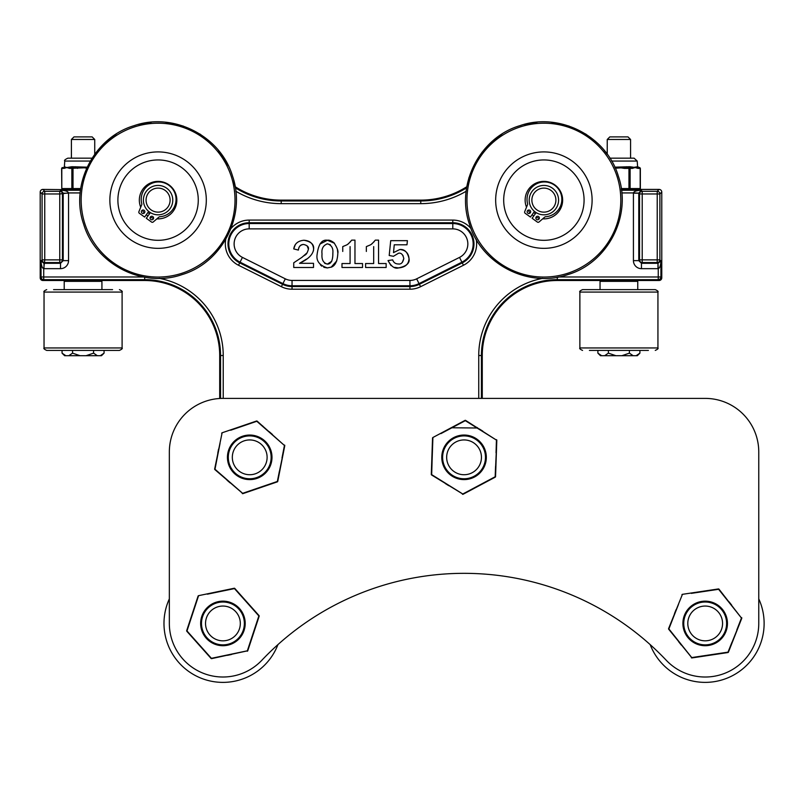 <?xml version="1.0" encoding="UTF-8"?>
<svg xmlns="http://www.w3.org/2000/svg" width="804" height="804" viewBox="0 0 804 804"><rect width="100%" height="100%" fill="white"/><g stroke="black" fill="none" stroke-linecap="round" stroke-linejoin="round"><path stroke-width="1.21" d="M607.03 280.506C606.457 279.973 631.351 279.973 630.778 280.506M630.778 189.412L621.432 189.814M80.541 189.814L42.873 189.412A2.683 2.683 -135 0 0 40.2 192.086L42.079 193.965L42.079 259.873A2.683 2.673 45 0 0 44.753 262.556L59.757 262.556A2.683 2.673 -45 0 0 62.441 259.873L62.441 193.965A2.683 2.673 -135 0 0 59.757 191.282L44.753 191.282A2.683 2.673 135 0 0 42.079 193.965L44.753 193.965L44.753 191.282L42.873 189.412M71.194 280.506C70.621 279.973 95.515 279.973 94.942 280.506M659.089 280.506A2.683 2.683 45 0 0 661.772 277.822L660.928 276.978A2.683 2.673 135 0 1 658.245 279.661L659.089 280.506L631.803 280.506M606.005 280.506L557.283 280.506A75.013 75.013 0 0 0 482.269 355.519L482.269 398.392L705.178 398.392L222.929 398.392A53.587 53.587 0 0 0 169.342 451.969L169.342 623.442A53.587 53.587 0 0 0 261.813 660.295A278.636 278.636 0 0 1 666.285 660.295A53.587 53.587 0 0 0 758.765 623.442L758.765 451.969A53.587 53.587 0 0 0 705.178 398.392M621.381 189.412L659.089 189.412L657.22 191.282L657.22 262.556L657.973 263.31L641.451 263.31L641.451 268.667L657.973 268.667L657.973 263.31L658.245 268.667C659.833 268.074 660.717 265.491 660.928 260.908L658.064 263.31M70.159 280.506L42.873 280.506L43.728 279.661A2.683 2.673 -135 0 1 41.044 276.978L43.728 276.978L43.728 268.667A8.05 8.04 135 0 0 43.989 268.667L60.521 268.667A8.05 8.04 45 0 0 68.551 260.637L68.551 193.201L63.194 193.201L63.194 260.637L68.551 260.637M219.703 398.482A5.367 5.357 45 0 0 219.703 398.392L219.703 355.519A75.013 75.013 0 0 0 144.69 280.506L95.967 280.506M657.973 268.667A8.05 8.04 45 0 0 658.245 268.667L658.245 276.978L660.928 276.978L660.928 260.908L659.893 259.873A2.683 2.673 135 0 1 657.22 262.556L642.205 262.556L642.205 191.282A2.683 2.673 135 0 0 639.532 193.965L639.532 259.873A2.683 2.673 45 0 0 642.205 262.556L641.451 263.31L638.778 260.637L633.421 260.637A8.05 8.04 135 0 0 641.451 268.667M661.772 277.822L661.772 192.086L659.893 193.965L639.532 193.965L638.778 193.201L641.18 190.257L642.205 191.282L657.22 191.282A2.683 2.673 -135 0 1 659.893 193.965L659.893 259.873L639.532 259.873L638.778 260.637L638.778 193.201L633.421 193.201L633.421 260.637M638.778 193.111L633.421 192.93A8.05 8.04 -135 0 0 633.421 193.201M621.492 190.257L641.18 190.257C636.597 190.458 634.014 191.352 633.421 192.93L621.783 192.93M68.551 193.201A8.05 8.04 -45 0 0 68.551 192.93L59.757 193.965L59.757 262.556L60.521 263.31L60.521 268.667M43.898 263.31L41.044 260.908C41.245 265.491 42.14 268.074 43.728 268.667L44.753 259.873L62.441 259.873L63.194 260.637L60.521 263.31L43.989 263.31L43.989 268.667M80.189 192.93L68.551 192.93C67.958 191.352 65.365 190.458 60.792 190.257L63.194 193.111M80.48 190.257L60.792 190.257L59.757 191.282L59.757 193.965L44.753 193.965L44.753 259.873L42.079 259.873L41.044 260.908L41.044 276.978L40.2 277.822A2.683 2.683 135 0 0 42.873 280.506M661.772 192.086A2.683 2.683 -45 0 0 659.089 189.412M40.2 277.822L40.2 192.086M233.763 180.297L235.16 186.709A85.737 85.737 0 0 0 281.209 200.126L420.763 200.126A85.737 85.737 0 0 0 466.812 186.709L468.963 177.634M319.952 244.064L327.439 240.255L334.464 243.26M337.429 249.632L337.841 253.18C338.434 251.049 337.137 247.572 333.962 242.738C331.238 240.687 329.057 239.863 327.439 240.255C321.922 239.331 318.484 244.034 317.118 254.365C316.032 260.888 319.459 265.4 327.389 267.913L331.66 267.018C335.399 265.431 337.459 260.818 337.841 253.18M336.806 260.828L331.087 267.27M327.258 267.913L323.821 267.31M321.771 266.174L320.404 264.878M347.991 244.024L350.675 241.542M371.589 244.024L374.272 241.542M303.681 244.466C300.616 244.466 298.857 246.336 298.395 250.084C298.666 246.637 300.425 244.758 303.681 244.466C307.359 245.421 308.937 246.989 308.424 249.17L307.098 245.823M303.832 240.255C310.042 240.637 313.299 243.612 313.6 249.19C314.263 244.516 311.007 241.542 303.832 240.255C297.922 240.858 294.565 243.753 293.741 248.928L295.179 244.918M308.424 249.17C306.384 256.104 305.259 254.084 301.942 257.33L293.741 262.787L293.741 267.491L313.51 267.491L313.51 263.3L299.53 263.3C308.424 259.139 313.108 254.436 313.6 249.19L313.439 250.918M306.455 259.129L299.802 263.149M301.942 257.33L307.078 252.818M398.171 263.963L398.312 263.973C395.467 263.933 393.588 262.566 392.674 259.873L388.041 260.556C391.297 266.556 394.794 269.008 398.553 267.913C406.492 266.224 409.98 263.089 409.015 258.526C407.527 252.064 404.462 249.049 399.829 249.501L393.518 252.607L399.829 249.501C405.457 250.064 408.522 253.069 409.015 258.526C408.784 264.214 405.296 267.34 398.553 267.913L394.613 267.38M391.066 265.621L388.071 260.697M402.332 262.416L403.799 258.526C402.894 262.637 401.065 264.456 398.312 263.973L398.452 263.963M398.824 253.21L398.694 253.2C401.186 252.727 402.884 254.496 403.799 258.526L403.789 258.396M403.196 255.913L402.362 254.727M393.588 256.205L398.553 253.21M330.323 244.738L327.479 243.843C331.539 245.109 333.328 248.195 332.856 253.089C332.916 260.416 331.087 264.084 327.369 264.104C323.298 262.988 321.51 259.602 322.022 253.943C321.369 248.687 323.198 245.32 327.479 243.843L326.977 243.863M324.705 263.34L327.369 264.104L331.75 261.3M332.826 254.747L332.856 253.089M350.082 246.607L350.082 263.541L341.991 263.541L341.991 267.491L362.544 267.491L362.544 263.541L354.966 263.541L354.966 240.125L351.73 240.125C347.037 245.381 348.353 244.155 342.745 246.607L342.745 251.441M373.679 246.607L373.679 263.541L365.589 263.541L365.589 267.491L386.141 267.491L386.141 263.541L378.563 263.541L378.563 240.125L375.337 240.125C370.644 245.381 371.961 244.155 366.353 246.607L366.353 251.441M293.741 248.928L298.395 250.084M393.518 252.607L394.251 244.798L406.985 244.798L407.407 240.657L390.714 240.657L389.196 255.481L393.518 256.325M531.595 161.865A40.19 40.19 0 0 1 583.171 208.618A40.19 40.19 0 0 1 516.892 229.904A40.19 40.19 0 0 1 531.595 161.865M529.143 154.217A48.23 48.23 0 0 0 511.495 235.853A48.23 48.23 0 0 0 591.02 210.316A48.23 48.23 0 0 0 529.143 154.217M520.359 126.891A76.923 76.923 0 0 1 619.07 216.376A76.923 76.923 0 0 1 492.219 257.119A76.923 76.923 0 0 1 520.359 126.891M535.353 213.753A16.08 16.08 0 0 1 533.675 212.547M539.042 219.04A1.759 1.759 0 0 1 536.017 218.738A1.759 1.759 0 0 1 537.786 216.266A1.759 1.759 0 0 1 539.042 219.04M530.338 212.779A1.759 1.759 0 0 1 527.313 212.477A1.759 1.759 0 0 1 529.092 210.005A1.759 1.759 0 0 1 530.338 212.779M536.157 212.628L532.097 218.266L537.363 222.065A1.337 1.337 0 0 0 539.022 221.994L544.77 217.06A1.337 1.337 0 0 1 545.554 216.738A17.417 17.417 0 0 0 561.705 197.121A17.417 17.417 0 0 0 541.082 182.277A17.417 17.417 0 0 0 527.605 203.824A1.337 1.337 0 0 1 527.545 204.668L524.7 211.683A1.337 1.337 0 0 0 525.163 213.271L530.429 217.07L534.489 211.422M547.172 214.447A14.693 14.693 0 0 0 558.207 196.839A14.693 14.693 0 0 0 540.6 185.804A14.693 14.693 0 0 0 529.565 203.412A14.693 14.693 0 0 0 547.172 214.447M546.569 211.834A12.01 12.01 0 0 1 532.178 202.819A12.01 12.01 0 0 1 541.203 188.417A12.01 12.01 0 0 1 555.594 197.442A12.01 12.01 0 0 1 546.569 211.834M145.795 161.865A40.19 40.19 0 0 1 197.362 208.618A40.19 40.19 0 0 1 131.092 229.904A40.19 40.19 0 0 1 145.795 161.865M143.333 154.217A48.23 48.23 0 0 0 125.695 235.853A48.23 48.23 0 0 0 205.221 210.316A48.23 48.23 0 0 0 143.333 154.217M134.559 126.891A76.923 76.923 0 0 1 233.271 216.376A76.923 76.923 0 0 1 106.419 257.119A76.923 76.923 0 0 1 134.559 126.891M149.544 213.753A16.08 16.08 0 0 1 147.876 212.547M153.242 219.04A1.759 1.759 0 0 1 150.207 218.738A1.759 1.759 0 0 1 151.986 216.266A1.759 1.759 0 0 1 153.242 219.04M144.539 212.779A1.759 1.759 0 0 1 141.514 212.477A1.759 1.759 0 0 1 143.293 210.005A1.759 1.759 0 0 1 144.539 212.779M150.358 212.628L146.298 218.266L151.564 222.065A1.337 1.337 0 0 0 153.222 221.994L158.971 217.06A1.337 1.337 0 0 1 159.755 216.738A17.417 17.417 0 0 0 175.905 197.121A17.417 17.417 0 0 0 155.283 182.277A17.417 17.417 0 0 0 141.795 203.824A1.337 1.337 0 0 1 141.745 204.668L138.901 211.683A1.337 1.337 0 0 0 139.353 213.271L144.63 217.07L148.69 211.422M161.373 214.447A14.693 14.693 0 0 0 172.408 196.839A14.693 14.693 0 0 0 154.8 185.804A14.693 14.693 0 0 0 143.765 203.412A14.693 14.693 0 0 0 161.373 214.447M160.77 211.834A12.01 12.01 0 0 1 146.378 202.819A12.01 12.01 0 0 1 155.393 188.417A12.01 12.01 0 0 1 169.795 197.442A12.01 12.01 0 0 1 160.77 211.834M112.56 289.631L53.577 289.631M44.039 347.951C43.406 348.484 44.3 349.308 46.712 350.413L119.424 350.413C121.836 349.298 122.731 348.474 122.097 347.951L44.039 347.951L44.039 292.083L122.097 292.083C122.721 291.54 121.826 290.716 119.424 289.631M64.209 289.631L64.209 281.36L101.927 281.36L101.927 289.631M101.927 281.36L101.073 280.506L65.064 280.506L64.209 281.36M71.405 158.157L71.405 139.474L94.731 139.474L94.731 154.237M94.731 139.474L92.158 136.901L73.978 136.901L71.405 139.474M62.059 350.413L62.059 353.147L65.827 355.71L80.088 355.71L72.561 353.147L68.802 355.71M104.068 350.413L104.068 353.147L100.309 355.71L97.334 355.71L93.565 353.147L86.048 355.71L80.088 355.71M72.561 350.413L72.561 353.147M93.565 350.413L93.565 353.147M100.309 355.71L101.495 355.71L104.068 353.147M86.048 355.71L97.334 355.71M62.059 353.147L64.632 355.71L65.827 355.71M87.133 167.162L72.008 166.73L66.682 167.533L64.37 166.73L63.627 167.533A0.854 0.854 90 0 0 64.481 166.73M66.973 167.533A0.854 0.724 113.6 0 0 66.963 167.594L69.626 168.388A0.854 0.744 90 0 1 69.998 167.644L66.973 167.533L70.219 166.961A0.854 0.573 76.9 0 1 69.998 167.644L71.506 167.533A0.854 0.502 -90 0 0 72.008 166.73M69.626 168.388L86.882 167.704M77.707 166.961L77.465 167.644L73.013 167.533L75.194 167.533L75.536 166.73M77.465 168.388L77.465 167.644L82.792 167.594M64.863 166.961A0.854 0.824 -52.1 0 1 64.4 167.644L66.682 167.533A0.854 0.724 -113.6 0 0 66.692 167.594L66.963 167.594M63.627 167.533L64.4 167.644A0.854 0.744 -90 0 0 64.019 168.388L66.692 167.594M62.541 189.412A0.854 0.744 -90 0 1 61.797 188.558L62.481 189.412L80.591 189.412M73.013 189.412L73.013 167.533L71.506 167.533M92.058 158.157L67.888 158.157C65.044 159.483 63.998 160.458 64.762 161.061L90.299 161.061M589.412 289.631L619.894 289.631M620.125 289.631L582.548 289.631C580.136 290.726 579.242 291.55 579.875 292.083L657.933 292.083C658.556 291.54 657.662 290.716 655.26 289.631L620.125 289.631M589.412 350.413L648.396 350.413M600.045 289.631L600.045 281.36L637.763 281.36L637.763 289.631M637.763 281.36L636.909 280.506L600.9 280.506L600.045 281.36M604.136 150.227L607.241 154.237L607.241 139.474L630.567 139.474L630.567 158.157M630.567 139.474L627.994 136.901L609.814 136.901L607.241 139.474M597.895 350.413L597.895 353.147L601.663 355.71L615.924 355.71L608.397 353.147L604.638 355.71M639.904 350.413L639.904 353.147L636.145 355.71L633.17 355.71L629.401 353.147L621.884 355.71L615.924 355.71M608.397 350.413L608.397 353.147M629.401 350.413L629.401 353.147M636.145 355.71L637.331 355.71L639.904 353.147M621.884 355.71L633.17 355.71M597.895 353.147L600.467 355.71L601.663 355.71M629.954 166.73A0.854 0.502 90 0 0 630.467 167.533L631.964 167.644A0.854 0.573 -76.9 0 1 631.753 166.961L634.999 167.533L629.954 166.73L614.839 167.162M609.904 158.157L634.085 158.157L637.2 161.061L637.602 166.73L631.964 167.644A0.854 0.744 -90 0 1 632.346 168.388L635.009 167.594A0.854 0.724 -113.6 0 0 634.999 167.533M635.009 167.594L635.281 167.594A0.854 0.724 113.6 0 0 635.291 167.533L637.572 167.644A0.854 0.824 52.1 0 1 637.11 166.961M637.492 166.73A0.854 0.854 -90 0 0 638.336 167.533L637.572 167.644A0.854 0.744 90 0 1 637.944 168.388L640.175 168.388L640.175 188.558A0.854 0.744 90 0 1 639.431 189.412L640.356 188.558L640.356 168.388L639.492 167.533M615.321 168.227L624.507 167.644L624.266 166.961M626.437 166.73L626.778 167.533L624.507 167.644L624.507 168.388L632.346 168.388M615.08 167.704L618.628 167.594M637.602 166.73L639.431 167.533L638.336 167.533M630.467 167.533L626.778 167.533M169.342 451.969L169.342 598.879A58.943 58.943 0 0 0 200.045 677.762A58.943 58.943 0 0 0 277.933 644.617M650.175 644.617A58.943 58.943 0 0 0 728.052 677.762A58.943 58.943 0 0 0 758.765 598.879L758.765 451.969M447.225 429.869L450.662 428.029M431.859 458.169L431.989 454.27M479.425 429.024L482.732 431.085M448.682 485.636L445.376 483.566M496.249 456.491L496.118 460.38M480.882 484.792L477.435 486.621M495.555 476.601L495.204 477.164A0.673 0.673 -118.1 0 0 495.555 476.601L496.812 440.27A0.673 0.673 -178 0 0 496.49 439.677A0.673 0.673 0 0 1 496.812 440.27L495.174 476.752L462.792 493.998L431.296 474.39A0.673 0.673 2 0 0 431.607 474.983L432.904 437.497A0.673 0.673 2 0 0 432.542 438.059L432.532 448.351M495.204 477.164L463.124 494.249A0.673 0.673 0 0 1 462.451 494.229A0.673 0.673 122 0 0 463.124 494.249L431.607 474.983M440.924 433.617L465.315 420.663L496.43 440.089L465.657 420.432A0.673 0.673 -58 0 0 464.983 420.412L465.275 420.683M432.542 438.059L431.296 474.39M464.983 420.412L432.904 437.497M432.07 461.868L431.668 474.571M473.164 425.527L470.631 423.959M496.038 452.793L496.43 440.089M487.184 481.043L495.174 476.752L495.565 466.31M445.155 445.537A22.271 22.271 0 0 0 463.285 479.586A22.271 22.271 0 0 0 483.717 446.863A22.271 22.271 0 0 0 445.155 445.537M475.405 439.135A21.447 21.447 0 0 0 442.622 456.592A21.447 21.447 0 0 0 474.129 476.259A21.447 21.447 0 0 0 475.405 439.135M698.505 591.925L702.354 591.352M674.556 613.462L675.983 609.844M729.127 601.905L731.55 604.95M681.229 644.979L678.807 641.924M735.801 633.411L734.374 637.039M711.852 654.948L708.002 655.521M728.434 652.134L727.911 652.546A0.673 0.673 -98.6 0 0 728.434 652.134L741.75 618.306A0.673 0.673 -158.5 0 0 741.65 617.643A0.673 0.673 0 0 1 741.75 618.306L728.022 652.144L691.731 657.571L668.606 628.567A0.673 0.673 21.5 0 0 668.707 629.231A0.673 0.673 0 0 1 668.606 628.567L682.445 594.327A0.673 0.673 21.5 0 0 681.923 594.749M727.911 652.546L691.963 657.923A0.673 0.673 0 0 1 691.329 657.682A0.673 0.673 141.5 0 0 691.963 657.923L668.707 629.231L678.475 604.437M691.299 593.362L718.625 589.302L741.459 618.015L719.017 589.201A0.673 0.673 -38.5 0 0 718.394 588.95L718.585 589.312M718.394 588.95L682.445 594.327M673.511 617.03L668.898 628.869M724.394 596.508L722.535 594.186M736.846 629.854L741.459 618.015M719.057 653.521L728.022 652.144L731.881 642.436M691.309 606.005A22.271 22.271 0 0 0 697.018 644.165A22.271 22.271 0 0 0 727.208 620.145A22.271 22.271 0 0 0 691.309 606.005M721.962 610.085A21.447 21.447 0 0 0 685.229 615.583A21.447 21.447 0 0 0 708.354 644.647A21.447 21.447 0 0 0 721.962 610.085M214.477 592.357L218.296 591.563M191.784 615.211L193.01 611.512M245.622 600.588L248.215 603.492M200.226 646.295L197.633 643.391M254.064 631.663L252.848 635.361M231.371 654.516L227.552 655.31M254.898 628.055L259.019 615.593L234.818 588.468A0.673 0.673 -41.7 0 0 234.175 588.267L259.149 616.256A0.673 0.673 -161.7 0 0 259.019 615.593A0.673 0.673 0 0 1 259.149 616.256L247.763 650.768A0.673 0.673 -101.7 0 1 247.26 651.22A0.673 0.673 -101.9 0 0 247.763 650.768L211.673 658.617A0.673 0.673 0 0 1 211.04 658.406A0.673 0.673 138.3 0 0 211.673 658.617L186.699 630.627A0.673 0.673 18.3 0 0 186.84 631.281L198.588 595.663A0.673 0.673 18.3 0 0 198.085 596.106L195.191 605.975M207.372 594.186L234.376 588.608M198.085 596.106L186.699 630.627M234.175 588.267L198.588 595.663M190.95 618.829L187.01 630.909M186.84 631.281L211.04 658.406L247.351 650.808L250.657 640.899M240.587 595.473L238.597 593.251M258.848 615.975L247.351 650.808L238.476 652.687M208.095 606.819A22.271 22.271 0 0 0 215.944 644.587A22.271 22.271 0 0 0 244.738 618.909A22.271 22.271 0 0 0 208.095 606.819M238.929 609.161A21.447 21.447 0 0 0 202.558 616.718A21.447 21.447 0 0 0 227.291 644.436A21.447 21.447 0 0 0 238.929 609.161M237.481 427.537L241.17 426.281M217.794 453.034L218.547 449.205M269.4 431.838L272.335 434.401M230.034 482.822L227.1 480.259M281.641 461.627L280.887 465.446M261.953 487.123L258.265 488.38M277.752 481.365L277.32 481.867A0.673 0.673 -108.9 0 0 277.752 481.365L284.767 445.697A0.673 0.673 -168.9 0 0 284.556 445.064A0.673 0.673 0 0 1 284.767 445.697L277.35 481.455L242.637 493.324L214.668 468.963A0.673 0.673 11.1 0 0 214.879 469.596A0.673 0.673 0 0 1 214.668 468.963L222.115 432.783A0.673 0.673 11.1 0 0 221.683 433.296M277.32 481.867L242.919 493.626A0.673 0.673 0 0 1 242.265 493.505A0.673 0.673 131.1 0 0 242.919 493.626L214.879 469.596L220.035 443.446M284.435 445.466L257.169 421.155A0.673 0.673 -48.9 0 0 256.516 421.025L284.435 445.466L282.013 457.938M230.658 430.24L257.169 421.155M256.516 421.025L222.115 432.783M217.422 456.722L215 469.194M263.772 427.386L261.521 425.427M268.777 484.42L277.35 481.455L279.4 471.214M232.939 442.682A22.271 22.271 0 0 0 245.421 479.184A22.271 22.271 0 0 0 270.797 450.129A22.271 22.271 0 0 0 232.939 442.682M263.823 441.175A21.447 21.447 0 0 0 228.678 453.195A21.447 21.447 0 0 0 256.657 477.626A21.447 21.447 0 0 0 263.823 441.175M705.178 602.005A21.437 21.437 0 0 0 686.616 634.155A21.437 21.437 0 0 0 723.741 634.155A21.437 21.437 0 0 0 705.178 602.005M705.178 606.055A17.386 17.386 0 0 1 720.233 632.135A17.386 17.386 0 0 1 690.123 632.135A17.386 17.386 0 0 1 705.178 606.055M464.049 435.899A21.437 21.437 0 0 0 445.486 468.049A21.437 21.437 0 0 0 482.611 468.049A21.437 21.437 0 0 0 464.049 435.899M464.049 439.939A17.386 17.386 0 0 1 479.114 466.029A17.386 17.386 0 0 1 448.994 466.029A17.386 17.386 0 0 1 464.049 439.939M249.722 435.899A21.437 21.437 0 0 0 231.16 468.049A21.437 21.437 0 0 0 268.275 468.049A21.437 21.437 0 0 0 249.722 435.899M249.722 439.939A17.386 17.386 0 0 1 264.777 466.029A17.386 17.386 0 0 1 234.657 466.029A17.386 17.386 0 0 1 249.722 439.939M222.929 602.005A21.437 21.437 0 0 0 204.367 634.155A21.437 21.437 0 0 0 241.491 634.155A21.437 21.437 0 0 0 222.929 602.005M222.929 606.055A17.386 17.386 0 0 1 237.984 632.135A17.386 17.386 0 0 1 207.864 632.135A17.386 17.386 0 0 1 222.929 606.055M557.283 280.506L557.283 279.661L658.245 279.661L658.245 276.978L558.509 276.978M481.415 398.392L481.415 355.519A75.857 75.857 0 0 1 557.283 279.661L557.283 277.209M542.68 278.355A78.541 78.541 0 0 0 478.742 355.519L482.269 355.519M478.742 355.519L478.742 398.392M235.813 191.241A89.254 89.254 0 0 0 281.209 203.653L420.763 203.653A89.254 89.254 0 0 0 466.169 191.241M143.454 276.978L43.728 276.978L43.728 279.661L144.69 279.661A75.857 75.857 0 0 1 220.547 355.519L220.547 398.442M223.231 398.392L223.231 355.519A78.541 78.541 0 0 0 159.292 278.355M225.773 239.351A23.849 23.849 0 0 0 238.517 265.26L281.38 286.696A23.849 23.849 0 0 0 292.043 289.209L409.929 289.209A23.849 23.849 0 0 0 420.592 286.696L463.456 265.26A23.849 23.849 0 0 0 476.199 239.351M470.983 228.517A23.849 23.849 0 0 0 452.793 220.085L249.18 220.085A23.849 23.849 0 0 0 230.989 228.517M463.456 265.26L462.27 262.878L419.397 284.304L420.592 286.696M452.793 220.085L452.793 222.748A21.185 21.185 0 0 1 462.27 262.878L461.908 262.164A20.391 20.391 0 0 0 452.793 223.542L249.18 223.542L249.18 228.869L452.793 228.869L452.793 222.748L249.18 222.748L249.18 223.542A20.391 20.391 0 0 0 240.054 262.164L242.436 257.401A15.065 15.065 0 0 1 249.18 228.869M452.793 228.869A15.065 15.065 0 0 1 459.526 257.401L416.663 278.837A15.065 15.065 0 0 1 409.929 280.425L409.929 286.546L292.043 286.546A21.185 21.185 0 0 1 282.566 284.304L282.928 283.601A20.391 20.391 0 0 0 292.043 285.752L409.929 285.752A20.391 20.391 0 0 0 419.045 283.601L419.397 284.304A21.185 21.185 0 0 1 409.929 286.546L409.929 289.209M249.18 220.085L249.18 222.748A21.185 21.185 0 0 0 239.703 262.878L240.054 262.164L282.928 283.601L285.309 278.837L242.436 257.401M409.929 280.425L292.043 280.425L292.043 289.209M238.517 265.26L239.703 262.878L282.566 284.304L281.38 286.696M416.663 278.837L419.045 283.601L461.908 262.164L459.526 257.401M144.69 277.209L144.69 280.506M466.632 187.824A86.581 86.581 0 0 1 420.763 200.97L420.763 203.653M281.209 203.653L281.209 200.97A86.581 86.581 0 0 1 235.341 187.824M420.763 200.126L420.763 200.97L281.209 200.97L281.209 200.126M223.231 355.519L219.703 355.519M292.043 280.425A15.065 15.065 0 0 1 285.309 278.837M542.69 218.849A18.753 18.753 0 0 0 561.745 194.397A18.753 18.753 0 0 0 537.474 182.508A18.753 18.753 0 0 0 526.519 207.201M528.077 210.216A18.753 18.753 0 0 0 530.198 212.949M532.107 214.728A18.753 18.753 0 0 0 533.786 215.924M536.067 217.18A18.753 18.753 0 0 0 539.343 218.326M156.891 218.849A18.753 18.753 0 0 0 175.935 194.397A18.753 18.753 0 0 0 151.675 182.508A18.753 18.753 0 0 0 140.72 207.201M142.268 210.216A18.753 18.753 0 0 0 144.398 212.949M146.308 214.728A18.753 18.753 0 0 0 147.976 215.924M150.268 217.18A18.753 18.753 0 0 0 153.544 218.326M62.481 167.533L61.617 168.388L61.797 188.558L61.797 168.388A0.854 0.744 -90 0 1 62.541 167.533M72.591 189.412A0.854 0.744 -90 0 1 71.847 188.558L61.797 188.558M80.712 188.558L71.847 188.558L71.847 168.388A0.854 0.744 -90 0 1 72.591 167.533M61.797 168.388L64.019 168.388M83.345 167.594L86.651 168.227M657.933 292.083L657.933 347.951L579.875 347.951L579.875 292.083M611.663 161.061L637.2 161.061M640.175 188.558L630.115 188.558A0.854 0.744 90 0 1 629.371 189.412M629.371 167.533A0.854 0.744 90 0 1 630.115 168.388L630.115 188.558L628.959 188.558L628.959 189.412M628.959 167.533L628.959 188.558L621.261 188.558M635.281 167.594L637.944 168.388M639.431 167.533A0.854 0.744 90 0 1 640.175 168.388M619.18 167.594L624.507 168.388M519.967 125.645C559.423 111.836 606.618 136.077 618.366 176.207C632.185 215.673 607.935 262.858 567.805 274.616C528.349 288.425 481.154 264.174 469.405 224.055C455.597 184.578 479.837 137.404 519.967 125.645M595.513 141.353L585.573 133.936M569.051 126.057L551.373 122.258M537.273 122.178L524.057 124.449M502.008 134.047L481.978 152.298M134.157 125.645C173.624 111.836 220.819 136.077 232.567 176.207C246.376 215.673 222.135 262.858 182.005 274.616C142.539 288.425 95.354 264.174 83.596 224.055C69.787 184.578 94.028 137.404 134.157 125.645M228.296 165.624L218.336 150.227M209.713 141.353L199.794 133.936M183.252 126.057L165.564 122.258M151.474 122.178L138.258 124.449M116.208 134.047L96.178 152.298M44.039 292.083C43.406 291.561 44.29 290.736 46.712 289.631M122.097 347.951L122.097 292.083M64.762 161.061L64.37 166.73M579.875 347.951C579.242 348.484 580.136 349.308 582.548 350.413M657.933 347.951C658.556 348.494 657.662 349.318 655.26 350.413M447.124 429.919L451.144 427.778L477.124 427.989M477.767 427.989L476.692 427.326M431.848 458.26L431.989 454.17M479.345 428.974L482.812 431.145M448.773 485.696L445.285 483.516M496.249 456.381L496.108 460.491M480.973 484.742L477.345 486.671M698.395 591.945L702.455 591.342M674.516 613.552L676.013 609.744M729.057 601.814L731.62 605.03M681.279 645.049L678.737 641.843M735.841 633.311L734.343 637.13M711.962 654.928L707.902 655.541M214.377 592.377L217.452 591.744M222.527 590.689L218.376 591.543M191.754 615.301L193.04 611.412M245.542 600.498L248.285 603.563M200.286 646.356L197.573 643.311M254.104 631.562L252.818 635.461M231.482 654.496L227.462 655.33M237.391 427.567L241.26 426.241M262.998 426.251L262.436 425.758M217.773 453.144L218.567 449.104M269.32 431.758L272.415 434.461M230.105 482.882L227.019 480.199M281.661 461.516L280.867 465.546M262.044 487.093L258.174 488.42"/></g></svg>
